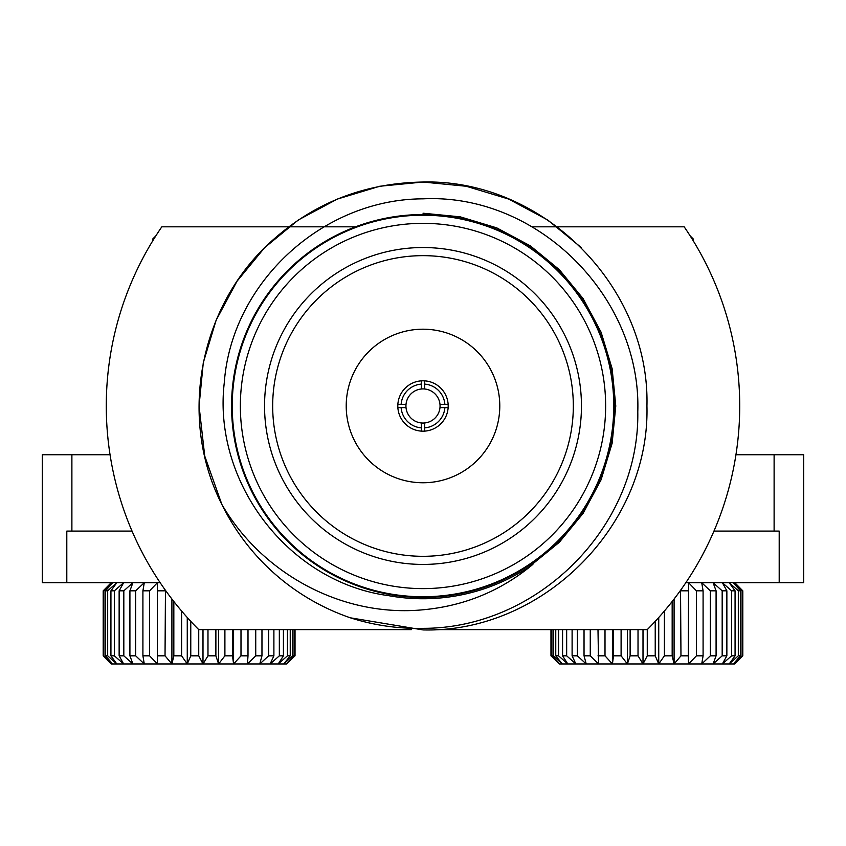 <?xml version="1.0" encoding="UTF-8"?>
<svg xmlns="http://www.w3.org/2000/svg" width="846" height="846" viewBox="0 0 846 846"><rect width="100%" height="100%" fill="white"/><g stroke="black" fill="none" stroke-linecap="round" stroke-linejoin="round"><path stroke-width="1.27" d="M71.889 531.098L66.802 531.098L66.802 582.704L42.3 582.704L42.3 454.736L71.889 454.736L71.889 531.098L132.039 531.098M71.889 454.736L110.054 454.736M735.946 454.736L803.7 454.736L803.7 582.704L779.198 582.704L779.198 531.098L774.111 531.098L774.111 454.736M713.961 531.098L774.111 531.098M66.802 582.704L160.169 582.704M685.831 582.704L779.198 582.704M155.833 235.886L152.597 239.122L153.369 239.83M294.947 655.83L286.551 663.962L294.947 655.83L294.947 629.625M215.878 629.625L215.878 655.83L218.606 663.962L202.998 663.962L207.979 655.83L207.979 629.625M207.979 655.83L215.878 655.83M224.899 655.83L232.481 655.83L233.581 663.962L218.606 663.962L224.899 655.83L224.899 629.625M232.481 629.625L232.481 655.83M261.964 629.625L261.964 655.83L259.764 663.962L247.455 663.962L255.735 655.83L255.735 629.625M255.735 655.83L261.964 655.83M240.994 655.83L248.005 655.83L247.455 663.962L233.581 663.962L240.994 655.83L240.994 629.625M248.005 629.625L248.005 655.83M268.647 655.83L273.893 655.83L270.128 663.962L259.764 663.962L268.647 655.83L268.647 629.625M273.893 629.625L273.893 655.83M279.339 655.83L283.421 655.83L278.207 663.962L270.128 663.962L279.339 655.83L279.339 629.625M283.421 629.625L283.421 655.83M287.439 655.83L290.241 655.83L283.738 663.962L278.207 663.962L287.439 655.83L287.439 629.625M290.241 629.625L290.241 655.83M292.695 655.83L294.122 655.83L286.551 663.962L283.738 663.962L292.695 655.83L292.695 629.625M294.122 629.625L294.122 655.83M357.467 226.823L161.819 226.823A316.721 316.721 0 0 0 198.736 629.625L198.736 655.83L202.998 663.962L187.262 663.962L190.773 655.83L190.773 621.345M190.773 655.83L198.736 655.83M181.604 611.013L181.604 655.83L187.262 663.962L171.907 663.962L173.832 655.83L173.832 601.495M173.832 655.83L181.604 655.83M165.456 590.318L165.033 655.83L171.907 663.962L157.43 663.962L157.43 582.704L149.562 590.825L149.562 655.83L157.43 663.962L144.285 663.962L142.911 655.83L142.911 590.825L144.285 582.704L135.667 590.825L135.667 655.83L144.285 663.962L123.643 663.962L119.138 655.83L119.138 590.825L123.643 582.704L114.39 590.825L114.39 655.83L123.643 663.962L116.811 663.962L110.932 655.83L110.932 590.825L116.811 582.704L107.685 590.825L107.685 655.83L116.811 663.962L112.624 663.962L105.56 655.83L105.56 590.825L112.624 582.704L103.91 590.825L103.91 655.83L112.624 663.962L111.207 663.962L103.191 655.83L103.191 590.825L111.207 582.704L103.191 590.825L103.91 590.825M165.033 590.825L157.705 590.825M157.705 655.83L165.033 655.83M149.562 590.825L142.911 590.825M142.911 655.83L149.562 655.83M123.823 590.825L123.823 655.83L132.907 663.962L129.914 655.83L129.914 590.825L132.907 582.704L123.823 590.825L119.138 590.825M119.138 655.83L123.823 655.83M129.914 655.83L135.667 655.83M135.667 590.825L129.914 590.825M114.39 590.825L110.932 590.825M110.932 655.83L114.39 655.83M107.685 590.825L105.56 590.825M105.56 655.83L107.685 655.83M111.207 663.962L103.191 655.83L103.91 655.83M157.43 582.704L157.43 663.962M171.907 599.021L171.907 663.962M187.262 617.495L187.262 663.962M202.998 629.625L202.998 663.962M233.581 629.625L233.581 663.962M218.606 629.625L218.606 663.962M690.167 235.886L693.403 239.122L692.631 239.83M550.968 655.83L559.449 663.962L550.968 655.83L550.968 629.625M551.053 655.83L551.053 629.625M630.122 629.625L630.122 655.83L627.394 663.962L643.002 663.962L638.021 655.83L630.122 655.83M638.021 655.83L638.021 629.625M613.519 629.625L613.519 655.83L612.419 663.962L627.394 663.962L621.101 655.83L621.101 629.625M621.101 655.83L613.519 655.83M584.036 629.625L584.036 655.83L586.236 663.962L598.545 663.962L590.265 655.83L584.036 655.83M590.265 655.83L590.265 629.625M597.995 629.625L598.545 663.962L612.419 663.962L605.006 655.83L605.006 629.625M605.006 655.83L597.995 655.83M572.108 629.625L572.108 655.83L575.872 663.962L586.236 663.962L577.353 655.83L577.353 629.625M577.353 655.83L572.108 655.83M562.579 629.625L562.579 655.83L567.793 663.962L575.872 663.962L566.661 655.83L566.661 629.625M566.661 655.83L562.579 655.83M555.759 629.625L555.759 655.83L562.262 663.962L567.793 663.962L558.561 655.83L558.561 629.625M558.561 655.83L555.759 655.83M551.878 629.625L551.878 655.83L559.449 663.962L562.262 663.962L553.305 655.83L553.305 629.625M553.305 655.83L551.878 655.83M684.181 226.823L532.197 226.823L684.181 226.823A316.721 316.721 0 0 1 647.264 629.625L647.264 655.83L643.002 663.962L658.738 663.962L655.227 655.83L647.264 655.83M655.227 655.83L655.227 621.345M664.396 611.013L664.396 655.83L658.738 663.962L674.093 663.962L672.168 655.83L664.396 655.83M672.168 655.83L672.168 601.495M680.544 590.318L680.967 655.83L674.093 663.962L688.57 663.962L688.295 655.83L680.967 655.83M688.295 655.83L688.57 582.704L696.438 590.825L696.438 655.83L688.57 663.962L701.715 663.962L703.089 655.83L696.438 655.83M680.967 590.825L688.295 590.825M703.089 655.83L703.089 590.825L701.715 582.704L710.333 590.825L716.086 590.825L713.093 582.704L722.177 590.825L722.177 655.83L713.093 663.962L722.357 663.962L726.862 655.83L722.177 655.83M696.438 590.825L703.089 590.825M726.862 655.83L726.862 590.825L722.357 582.704L731.61 590.825L731.61 655.83L722.357 663.962L729.189 663.962L735.068 655.83L731.61 655.83M722.177 590.825L726.862 590.825M710.333 590.825L710.333 655.83L701.715 663.962L713.093 663.962L716.086 655.83L716.086 590.825M716.086 655.83L710.333 655.83M735.068 655.83L735.068 590.825L729.189 582.704L738.315 590.825L738.315 655.83L729.189 663.962L733.376 663.962L740.44 655.83L738.315 655.83M731.61 590.825L735.068 590.825M740.44 655.83L740.44 590.825L733.376 582.704L742.09 590.825L742.09 655.83L733.376 663.962L734.793 663.962L742.809 655.83L742.09 655.83M738.315 590.825L740.44 590.825M734.793 663.962L742.809 655.83L742.809 590.825L734.793 582.704L742.809 590.825L742.09 590.825M688.57 582.704L688.57 663.962M674.093 599.021L674.093 663.962M658.738 617.495L658.738 663.962M643.002 629.625L643.002 663.962M612.419 629.625L612.419 663.962M627.394 629.625L627.394 663.962M444.88 407.603A21.943 21.943 0 0 1 424.629 427.865L424.629 431.122A25.19 25.19 0 0 1 397.863 404.356A25.19 25.19 0 0 1 424.629 380.848A25.19 25.19 0 0 1 448.137 407.603L439.983 407.603A17.068 17.068 0 0 0 439.983 404.356L448.137 404.356M424.629 380.848L424.629 388.991A17.068 17.068 0 0 1 439.983 404.356M421.371 431.122L421.371 422.968A17.068 17.068 0 0 0 439.983 407.603M424.629 388.991A17.068 17.068 0 0 0 406.017 407.603L397.863 407.603M423 482.759A76.785 76.785 0 0 0 499.785 405.985A76.785 76.785 0 0 0 423 329.2A76.785 76.785 0 0 0 346.215 405.985A76.785 76.785 0 0 0 423 482.759M221.842 504.396C179.183 420.578 198.123 312.914 264.65 247.635C308.779 204.88 361.57 183.022 423 182.038C542.593 178.908 650.077 286.392 646.936 405.985C650.077 525.567 542.593 633.051 423 629.921L350.35 617.813A223.936 223.936 0 0 1 221.842 504.396L204.721 456.015L199.064 405.985L203.283 362.712L216.1 320.285L237.039 281.21L264.65 247.635L298.226 220.023L337.3 199.085L379.727 186.257L423 182.038C542.593 178.908 650.077 286.392 646.936 405.985C650.077 525.567 542.593 633.051 423 629.921L350.35 617.813C373.985 625.331 398.202 628.842 423 628.335C537.887 628.641 639.798 526.772 637.789 411.822C641.585 297.369 538.067 193.152 423 198.842C322.622 199.032 231.434 282.638 224.264 382.878C212.61 482.537 288.877 582.524 388.737 595.679A192.772 192.772 0 0 0 532.917 564.345C501.096 590.825 464.465 605.969 423 609.786C342.482 617.517 262.017 573.842 221.842 504.396L204.721 456.015L199.064 405.985L203.283 362.712L216.1 320.285L237.039 281.21L264.65 247.635L298.226 220.023L337.3 199.085L379.727 186.257L423 182.038L466.273 186.257L508.7 199.085L547.774 220.023L581.35 247.635M423 182.038C542.593 178.908 650.077 286.392 646.936 405.985C650.077 525.567 542.593 633.051 423 629.921L350.35 617.813M423 596.747A190.762 190.762 0 0 1 232.238 405.985A190.762 190.762 0 0 1 423 215.212A190.762 190.762 0 0 1 613.762 405.985A190.762 190.762 0 0 1 423 596.747A190.762 190.762 0 0 1 232.238 405.985A190.762 190.762 0 0 1 423 215.212M423 247.529A158.456 158.456 0 0 1 581.456 405.985A158.456 158.456 0 0 1 423 564.43A158.456 158.456 0 0 1 264.544 405.985A158.456 158.456 0 0 1 423 247.529M423 556.308A150.324 150.324 0 0 0 573.324 405.985A150.324 150.324 0 0 0 423 255.651A150.324 150.324 0 0 0 272.676 405.985A150.324 150.324 0 0 0 423 556.308M161.819 226.823L293.974 226.823M198.736 629.625L411.378 629.625M434.622 629.625L647.264 629.625M423 214.546A191.439 191.439 0 0 1 614.439 405.985A191.439 191.439 0 0 1 423 597.413A191.439 191.439 0 0 1 231.561 405.985A191.439 191.439 0 0 1 423 214.546M528.57 567.275L559.312 542.286L583.084 513.385L601.094 479.756L612.144 443.23L615.772 405.985L612.144 368.729L601.094 332.214L583.084 298.575L559.312 269.673L530.4 245.9L496.771 227.881L460.245 216.84L423 213.213L460.245 216.84L496.771 227.881L530.4 245.9L559.312 269.673L583.084 298.575L601.094 332.214L612.144 368.729L615.772 405.985L612.144 443.23L601.094 479.756L583.084 513.385L559.312 542.286L528.57 567.275L559.312 542.286L583.084 513.385L601.094 479.756L612.144 443.23L615.772 405.985L612.144 368.729L601.094 332.214L583.084 298.575L559.312 269.673L530.4 245.9L496.771 227.881L460.245 216.84L423 213.213L460.245 216.84L496.771 227.881L530.4 245.9L559.312 269.673L583.084 298.575L601.094 332.214L612.144 368.729L615.772 405.985L612.144 443.23L601.094 479.756L583.084 513.385L559.312 542.286L528.57 567.275L559.312 542.286L583.084 513.385L601.094 479.756L612.144 443.23L615.772 405.985L612.144 368.729L601.094 332.214L583.084 298.575L559.312 269.673L530.4 245.9L496.771 227.881L460.245 216.84L423 213.213M397.863 404.356L406.017 404.356M401.12 404.356A21.943 21.943 0 0 1 421.371 384.105L421.371 380.848M421.371 388.991L421.371 384.105M421.371 427.865A21.943 21.943 0 0 1 401.12 407.603M421.371 422.968A17.068 17.068 0 0 1 406.017 407.603M424.629 422.968L424.629 427.865M424.629 384.105A21.943 21.943 0 0 1 444.88 404.356M448.137 407.603A25.19 25.19 0 0 1 424.629 431.122M423 588.615A182.641 182.641 0 0 1 240.359 405.985A182.641 182.641 0 0 1 423 223.344A182.641 182.641 0 0 1 605.641 405.985A182.641 182.641 0 0 1 423 588.615M295.032 629.625L295.032 655.83"/></g></svg>
